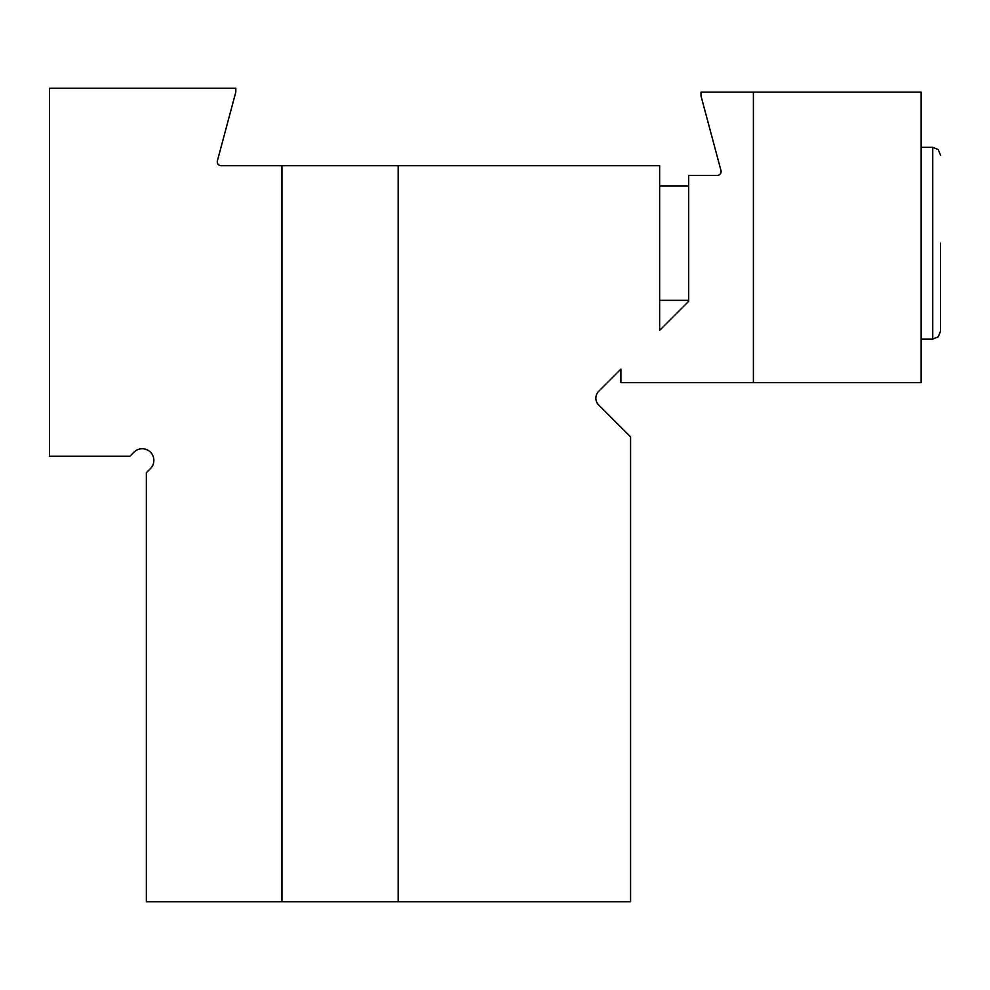 <?xml version="1.0" encoding="UTF-8"?>
<svg xmlns="http://www.w3.org/2000/svg" width="990" height="990" viewBox="0 0 990 990"><rect width="100%" height="100%" fill="white"/><g stroke="black" fill="none" stroke-linecap="round" stroke-linejoin="round"><path stroke-width="1.49" d="M281.94 901.766L630.593 901.766L630.593 436.887L598.69 404.997A9.69 9.69 0 0 1 598.69 391.31L620.903 369.097L620.903 382.66L753.39 382.66L753.39 92.107L701.007 92.107L701.007 95.993L720.98 170.528A3.873 3.873 0 0 1 717.23 175.403L688.693 175.403L688.693 301.306L659.637 330.363L659.637 165.714L221.129 165.714A3.873 3.873 0 0 1 217.379 160.838L235.806 92.107L235.806 88.234L49.5 88.234L49.5 456.266L129.913 456.266L134.021 452.158A11.62 11.62 0 0 1 150.455 452.158A11.62 11.62 0 0 1 150.455 468.592L146.347 472.7L146.347 901.766L281.94 901.766L281.94 165.714M398.153 901.766L398.153 165.714M753.39 92.107L921.133 92.107L921.133 382.66L753.39 382.66M940.5 155.059L938.186 149.54L932.753 147.312L932.753 339.075L938.186 336.848L940.5 331.328L940.5 243.194M688.693 186.058L659.637 186.058M688.693 300.341L659.637 300.341M932.753 147.312L921.133 147.312M932.753 339.075L921.133 339.075"/></g></svg>
